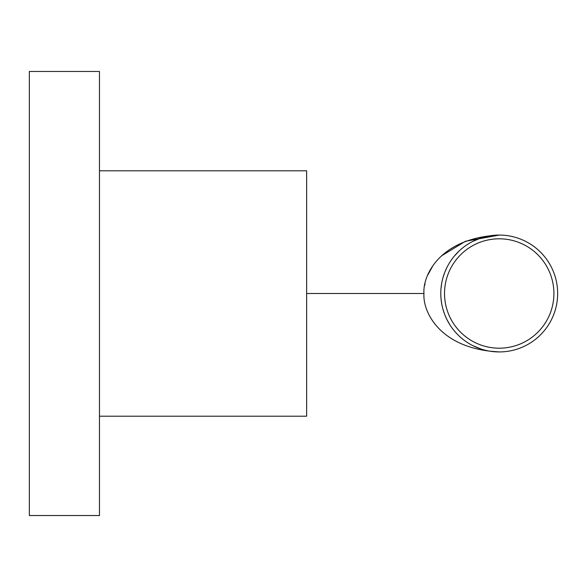 <?xml version="1.0" encoding="UTF-8"?>
<svg xmlns="http://www.w3.org/2000/svg" width="587" height="587" viewBox="0 0 587 587"><rect width="100%" height="100%" fill="white"/><g stroke="black" fill="none" stroke-linecap="round" stroke-linejoin="round"><path stroke-width="0.88" d="M99.467 71.467L99.467 515.533L29.35 515.533L29.35 71.467L99.467 71.467M99.467 416.205L306.634 416.205L306.634 170.795L99.467 170.795M423.961 293.236L423.961 293.5C422.559 275.032 440.301 237.882 499.221 235.071L465.454 241.279L441.886 255.653M432.487 266.491L427.886 274.885M425.039 283.646L424.658 285.561M423.961 293.5C422.559 311.968 440.301 349.118 499.221 351.929C440.279 349.111 422.567 311.976 423.961 293.5L306.634 293.5L423.961 293.5M499.221 351.929L489.815 351.165L499.221 351.929A58.429 58.429 0 0 0 557.65 293.5A58.429 58.429 0 0 0 499.221 235.071A58.429 58.429 0 0 0 440.793 293.5A58.429 58.429 0 0 0 499.221 351.929M472.63 345.53L480.841 348.964L472.623 345.523M450.2 325.301L447.045 319.805M447.03 319.776L444.887 314.999M444.623 314.324L442.877 308.967M441.688 303.706L441.006 298.548M441.006 288.452L441.688 283.294M442.877 278.033L444.623 272.676M444.902 271.972L447.001 267.283M451.601 259.645L452.915 257.862M454.25 256.196L459.291 250.84M472.63 241.47L480.694 238.087M489.822 235.835L499.221 235.071L489.815 235.835M499.221 238.806A54.694 54.694 0 0 0 444.528 293.5A54.694 54.694 0 0 0 499.221 348.194A54.694 54.694 0 0 0 553.908 293.5A54.694 54.694 0 0 0 499.221 238.806M451.608 327.37L452.907 329.131"/></g></svg>

